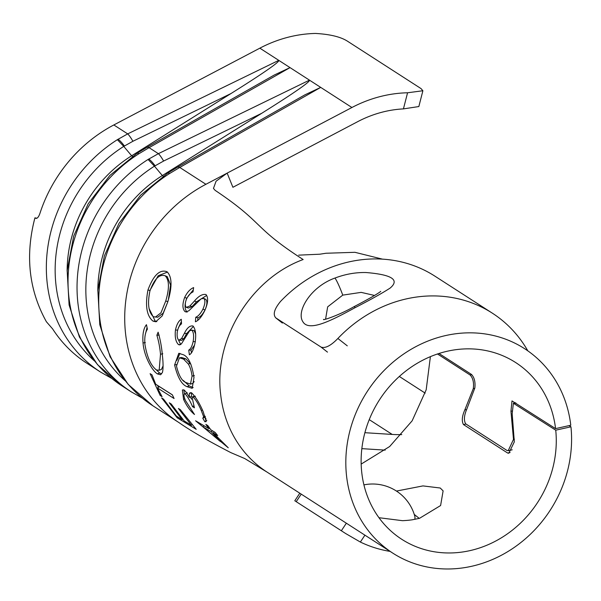 <?xml version="1.0" encoding="UTF-8"?>
<svg xmlns="http://www.w3.org/2000/svg" width="601" height="601" viewBox="0 0 601 601"><rect width="100%" height="100%" fill="white"/><g stroke="black" fill="none" stroke-linecap="round" stroke-linejoin="round"><path stroke-width="0.9" d="M35.962 218.396L34.926 217.832C25.062 255.515 28.886 290.163 46.405 321.76L52.61 328.89A140.176 125.684 122.8 0 0 86.807 363.199L100.525 372.042A140.176 125.684 -57.2 0 1 117.36 139.687L127.69 133.888L113.829 124.955A140.176 125.684 122.8 0 0 39.876 213.55C38.554 217.246 37.112 218.809 35.542 218.231L36.398 218.403M122.198 386.007L131.213 391.822A140.176 125.684 -57.2 0 1 148.056 159.468L158.386 153.668L149.078 147.666L139.041 153.661A140.176 125.684 122.8 0 0 122.198 386.007L97.512 364.649L79.422 337.026L69.1 304.977L67.162 270.608L73.683 236.118L88.234 203.716L109.855 175.477L137.178 153.195L146.689 147.493A16.49 5.063 -119.6 0 1 149.078 147.666L290.028 67.612L278.774 60.363C279.683 61.911 263.764 72.969 231.009 93.531L132.911 141.265L123.753 146.396L131.642 155.772L231.009 93.531M384.137 95.634A131.935 118.292 122.8 0 0 351.923 107.504L227.155 173.118L232.903 187.287L357.678 121.672A115.445 103.507 -57.2 0 1 385.865 111.283A115.445 103.507 -57.2 0 1 403.436 108.894L407.561 92.779A131.935 118.292 122.8 0 0 384.137 95.634M407.561 92.779L422.871 90.751L421.076 88.617L347.408 41.153C340.564 36.819 329.919 34.249 315.48 33.446A131.935 118.292 122.8 0 0 292.056 36.293A131.935 118.292 122.8 0 0 259.842 48.17L113.829 124.955M351.923 107.504L320.716 87.393L179.767 167.446A16.49 5.063 -119.6 0 0 177.378 167.273L304.97 94.808L320.716 87.393L309.462 80.143C310.371 81.691 294.452 92.742 261.705 113.304L163.607 161.045L154.449 166.169L162.338 175.545L261.705 113.304M422.886 90.751L418.844 106.55L403.436 108.894M396.442 491.062L422.954 485.908L440.232 488.012L443.117 490.882L440.601 505.539L419.498 518.325L412.309 519.79A105.137 94.267 -57.2 0 1 402.422 520.676L378.961 517.709M205.91 184.289A140.176 125.684 122.8 0 0 125.541 333.39A140.176 125.684 122.8 0 0 178.888 422.541L152.894 405.788A140.176 125.684 122.8 0 1 169.737 173.434L179.767 167.446L205.91 184.289L227.11 173.141L216.075 181.209L213.468 188.413L215.113 190.329C264.613 223.459 252.089 226.637 303.152 259.534C250.692 278.714 213.513 339.64 220.695 394.707A121.627 109.051 -57.2 0 0 266.957 472.04A121.627 109.051 -57.2 0 0 266.979 472.055L392.821 553.145A121.627 109.051 122.8 0 1 349.466 432.592A121.627 109.051 122.8 0 1 445.957 335.486A121.627 109.051 122.8 0 1 524.583 348.67A121.627 109.051 122.8 0 1 570.777 425.238L555.564 428.618A105.137 94.267 122.8 0 0 515.65 362.538A105.137 94.267 122.8 0 0 447.685 351.142A105.137 94.267 122.8 0 0 364.281 435.079A105.137 94.267 122.8 0 0 401.753 539.285A105.137 94.267 122.8 0 0 469.719 550.681A105.137 94.267 122.8 0 0 555.737 430.181L513.382 403.263L512.18 413.676L514.321 441.855L508.814 453.214L507.672 453.049L463.476 424.569C461.568 421.121 462.011 416.245 464.806 409.95L473.295 388.614C474.054 382.574 472.987 378.029 470.11 374.994L437.483 353.974M361.163 464.092L389.666 446.52L412.136 420.828L426.184 389.801L430.399 356.648M382.476 259.144L354.943 252.307L325.945 253.254L319.822 254.208L298.674 255.147M392.821 553.145A121.627 109.051 122.8 0 0 471.447 566.33A121.627 109.051 122.8 0 0 570.95 426.808L555.737 430.181M569.102 425.613L570.95 426.808M555.564 428.618L511.992 400.912L510.955 411.279L513.494 439.369L508.213 450.682L507.086 450.517L465.647 423.81C463.702 420.392 464.07 415.531 466.744 409.243L474.843 387.998C475.496 381.973 474.369 377.451 471.469 374.423L438.985 353.486M361.84 448.647L385.188 450.126M189.969 305.917L186.333 307.389C184.92 305.864 184.973 303.107 186.483 299.125C188.241 295.444 190.412 293.04 193.019 291.913L193.635 287.601C190.209 288.961 187.219 292.236 184.672 297.42C182.261 304.053 182.358 308.779 184.973 311.611L185.732 311.874L188.782 310.837L201.155 298.802L203.867 298.419C205.504 300.395 205.189 303.971 202.913 309.162C200.636 313.594 198.255 316.284 195.768 317.23L195.415 321.768C198.593 320.543 201.741 316.75 204.866 310.386C208.096 302.972 208.479 297.69 206.015 294.535C202.499 293.844 198.653 296 194.476 301.003L189.969 305.917L192.065 306.623L188.451 308.028L186.333 307.389M191.441 425.305L184.116 420.888L171.217 403.992L169.302 402.783L182.178 419.701L176.393 416.11L163.562 399.147L161.661 397.937L177.212 417.815L196.196 429.324L180.36 409.679L178.429 408.485L191.441 425.305L191.892 424.824M155.682 384.212L152.015 374.889L150.122 373.672L160.159 395.458L162.067 396.668L157.402 387.93L174.087 398.523L172.337 394.812L155.682 384.212M162.39 355.424C161.699 347.168 160.279 339.422 158.123 332.18L156.869 335.245C158.649 341.022 159.858 347.355 160.505 354.237L159.16 370.284L156.425 369.961C150.904 365.701 147.08 357.212 144.954 344.486C144.36 337.657 145.179 332.556 147.41 329.168L146.449 324.69C143.511 328.341 142.369 334.449 143.038 343.006C144.075 356.491 152.188 370.825 157.424 373.897L160.565 374.761L162.443 372.432C163.292 368.871 163.277 363.207 162.39 355.424M181.547 338.596L178.775 340.234C177.28 338.709 176.792 335.854 177.318 331.677C178.106 327.793 179.504 325.186 181.51 323.871L181.284 319.289C178.602 320.934 176.671 324.495 175.469 329.979C174.688 336.913 175.687 341.781 178.474 344.583L179.661 344.906L181.525 343.712L189.646 330.738L191.884 330.204C193.635 332.233 194.055 336.019 193.139 341.556C192.095 346.259 190.622 349.113 188.729 350.12L189.39 354.778C191.794 353.516 193.68 349.512 195.04 342.773C196.339 334.84 195.656 329.243 193.004 325.975C189.871 325.449 187.001 327.906 184.402 333.337L181.547 338.596L183.816 338.679L181.802 340.346L178.775 340.234M194.1 330.565L191.343 330.077L194.1 330.565L195.671 334.058M187.024 386.661L192.185 388.321L193.973 377.466C192.05 364.717 188.586 357.167 183.583 354.83L178.782 353.305L174.613 364.98C177.618 377.466 181.757 384.693 187.024 386.661L189.247 385.857L193.161 387.615M194.431 407.816L192.042 397.103L193.199 397.171C195.949 399.868 198.653 404.338 201.32 410.596L203.656 416.786L202.785 418.273L204.873 421.752L206.181 421.579L203.258 411.865C199.667 403.406 195.858 397.148 191.832 393.092L190.209 392.678L189.33 393.64L189.33 397.389C187.347 393.602 185.514 391.086 183.823 389.839L182.373 389.996L183.575 399.425C186.746 406.111 190.389 411.137 194.499 414.495L185.476 400.574C183.621 396.089 183.493 393.828 185.085 393.775C187.662 396.698 190.134 400.98 192.508 406.622L194.431 407.816M205.452 416.733L202.785 418.273M215.203 432.465L210.831 429.79L207.811 425.583L205.865 424.396L208.878 428.618L195.588 420.798L228.26 447.783L213.317 432.953L217.705 435.605L215.203 432.465M147.951 290.013C145.021 305.601 146.697 315.961 152.962 321.092L155.734 321.775L162.255 315.871L167.702 302.108C172.322 286.887 172.111 276.776 167.063 271.772C159.858 269.053 153.488 275.13 147.951 290.013L150.145 290.478M401.784 434.583A115.445 103.507 -57.2 0 1 392.205 434.433L364.882 432.697M425.185 393.129L399.327 376.466M117.36 139.687L123.753 146.389A135.368 121.372 122.8 0 0 94.319 360.825M67.132 271.074A126.165 113.116 -57.2 0 1 131.642 155.772L132.475 156.305M146.689 147.493L274.274 75.027L290.028 67.612L309.462 80.143L158.386 153.668A16.49 2.697 -115.9 0 1 163.607 161.045M148.056 159.468L154.449 166.169A135.368 121.372 122.8 0 0 125.008 380.606M97.82 290.854A126.165 113.116 -57.2 0 1 162.338 175.545L163.171 176.085M34.926 217.832L36.894 218.238M149.018 308.403L155.246 321.122L152.962 321.092M155.246 321.122L156.823 321.64M167.416 272.118L158.198 275.739L150.483 289.449M167.709 302.063L163.171 313.159L157.747 317.223L153.48 316.772C148.507 312.4 147.313 303.813 149.912 291.019C154.322 278.932 159.415 273.853 165.185 275.784C169.317 280.043 169.497 288.465 165.718 301.056L160.985 312.805L155.426 317.103M165.185 275.784L167.236 276.618L170.586 285.054L168.46 299.125M167.897 301.544L165.718 301.056M209.539 428.047L208.878 428.618M214.377 431.954L213.317 432.953M220.372 441.51L202.988 426.89L211.357 431.781L220.372 441.51L220.74 441.089M204.167 425.808L202.988 426.89M212.438 430.767L211.357 431.781M192.042 397.103L194.416 396.067M195.385 396.202L193.199 397.171M202.349 410.01L201.32 410.596M204.873 415.982L203.656 416.786M204.903 417.109L206.06 419.062M206.819 420.294L204.873 421.752M189.33 397.389L191.486 396.36L191.524 392.701L189.33 393.64M183.868 389.876L184.387 394.233M184.785 398.756L183.575 399.425M187.249 392.776L185.085 393.775M190.359 396.893L191.576 399.199M193.627 405.968L192.508 406.622M179.962 353.365L176.852 360.397M176.897 364.476L174.613 364.98M183.215 380.425L189.247 385.857M194.356 375.602L192.072 376.106L190.434 384.129L186.092 382.574C182.02 381.214 178.813 375.708 176.484 366.062L179.451 357.805L181.705 357.512L185.852 358.85L190.968 364.379M194.176 381.597L192.718 383.423L190.434 384.129M179.451 357.805L183.56 359.113L188.226 363.905C190.059 366.708 191.343 370.772 192.072 376.106M185.852 358.85L183.56 359.113M190.525 363.605L188.226 363.905M181.382 321.55L178.279 328.101M177.731 330.129L175.469 329.979M177.881 338.851L180.713 344.448M180.766 344.523L178.474 344.583M195.393 341.744L193.139 341.556M194.326 345.44L191.013 350.09L188.729 350.12M191.013 350.09L191.411 352.937M193.319 326.531L186.648 333.547L184.402 333.337M186.648 333.547L183.816 338.679M159.16 335.08L156.869 335.245M162.788 353.764L160.505 354.237M163.104 365.859L161.406 369.457L159.16 370.284M147.042 327.507L145.307 334.532M145.322 342.532L143.038 343.006M155.862 369.442L159.618 372.981L157.424 373.897M159.618 372.981L161.586 373.852M157.537 385.391L158.469 387.292M161.015 394.849L160.159 395.458M172.374 394.887L159.468 386.683L157.402 387.93M182.629 419.243L182.178 419.701M177.911 417.064L177.212 417.815M193.304 289.847L186.738 298.179L184.672 297.42M186.738 298.179C184.379 304.684 184.507 309.35 187.121 312.167M186.265 311.949L184.973 311.611M202.913 309.162L204.964 309.981C207.187 304.895 207.48 301.371 205.835 299.396L203.867 298.419M204.964 309.981C202.732 314.323 200.381 316.945 197.909 317.846L195.768 317.23M197.909 317.846L197.699 320.423M206.496 295.564L196.512 301.83L194.476 301.003M196.512 301.83L192.065 306.623M414.945 519.354L414.975 516.935A43.7 43.7 0 0 0 363.921 484.879M414.262 514.426L419.243 518.393M334.982 278.045C345.274 274.154 355.612 272.313 365.986 272.531C391.867 274.627 399.92 279.818 390.132 288.082C382.198 293.198 370.524 299.726 355.123 307.652C332.473 319.987 308.891 332.451 302.829 321.648C296.053 311.461 310.642 286.7 334.982 278.045A17.316 1.773 68.9 0 1 342.765 295.121L327.665 306.841L325.584 319.146M374.551 295.459L361.156 292.371L342.765 295.121M527.813 350.841A132.348 118.66 122.8 0 0 492.309 313.144L434.914 276.159A132.348 118.66 122.8 0 0 349.361 261.811A132.348 118.66 122.8 0 0 280.487 301.484C274.184 309.177 272.674 314.684 275.957 318.012L282.357 323.045M492.309 313.144A132.348 118.66 122.8 0 0 406.757 298.802A132.348 118.66 122.8 0 0 337.882 338.476L347.28 345.845M282.124 322.872L275.716 317.839L321.077 347.093C325.254 348.58 330.858 345.703 337.882 338.476M364.92 535.168L360.36 542.049A132.348 118.66 122.8 0 0 390.109 551.402M360.36 542.049L345.658 533.538L294.798 500.761L299.801 493.203M118.059 139.244A16.49 3.388 57.9 0 1 124.399 145.983M132.911 141.265A16.49 2.697 -115.9 0 0 127.69 133.888L278.774 60.363L259.842 48.17M148.755 159.025A16.49 3.388 57.9 0 1 155.096 165.763M178.888 422.541A140.176 125.684 122.8 0 0 178.903 422.548C190.652 430.789 207.961 440.811 230.837 452.621L244.93 458.638M392.205 434.433L369.239 419.633M169.737 173.434L167.882 172.983L177.378 167.273M139.041 153.661L137.186 153.202M511.834 411.084L510.955 411.279M514.381 439.173L513.494 439.369M515.981 403.106L514.306 403.481M510.099 452.515L507.672 453.049M465.963 424.021L463.476 424.569M466.594 409.551L464.806 409.95M474.767 388.291L473.295 388.614M471.747 374.633L470.11 374.994M355.123 307.652A17.316 0.984 -117.6 0 0 354.147 306.615C338.581 315.495 321.76 320.896 323.623 319.379M327.477 352.118L321.077 347.093M301.229 494.127L296.233 501.67M341.353 530.743L346.349 523.201M266.957 472.04L244.742 458.555M152.894 405.788L128.208 384.43L110.118 356.799L99.796 324.758L97.85 290.381L104.379 255.898L118.923 223.497L140.551 195.25L167.874 172.975M131.213 391.822L142.445 398.2M100.525 372.042L111.748 378.42M512.217 449.803L508.213 450.697M515.485 402.79L513.382 403.256M380.583 291.447C381.59 290.786 378.307 294.039 354.147 306.615M344.088 532.524L294.903 500.828"/></g></svg>
